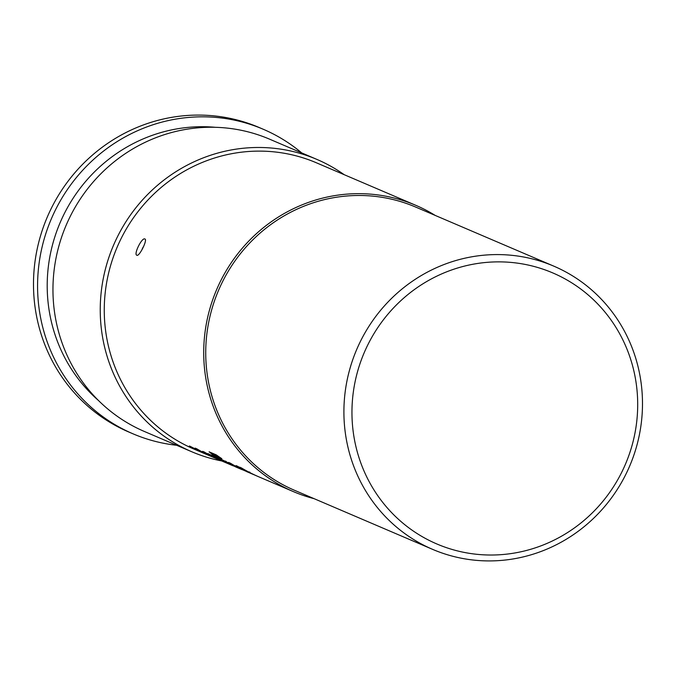 <?xml version="1.0" encoding="UTF-8"?>
<svg xmlns="http://www.w3.org/2000/svg" width="676" height="676" viewBox="0 0 676 676"><rect width="100%" height="100%" fill="white"/><g stroke="black" fill="none" stroke-linecap="round" stroke-linejoin="round"><path stroke-width="1.01" d="M136.839 255.241C139.222 256.948 147.858 239.566 144.892 239.008C142.019 237.048 133.383 254.446 136.839 255.241L137.245 255.283M189.677 446.092L205.276 453.926L189.348 445.991M560.353 276.433A147.402 142.028 113.2 0 0 367.871 344.735A147.402 142.028 113.2 0 0 429.294 540.462A147.402 142.028 113.2 0 0 621.776 472.161A147.402 142.028 113.2 0 0 560.353 276.433M424.714 545.693A154.027 148.407 -66.8 0 1 358.584 345.25A154.027 148.407 -66.8 0 1 553.771 266.133A154.027 148.407 -66.8 0 1 561.672 269.8A154.027 148.407 -66.8 0 1 627.81 470.243A154.027 148.407 -66.8 0 1 432.623 549.368A154.027 148.407 -66.8 0 1 424.714 545.693M553.771 266.133L415.596 207.033A154.027 148.407 113.2 0 0 220.41 286.151A154.027 148.407 113.2 0 0 286.54 486.593A154.027 148.407 113.2 0 0 294.449 490.261L432.623 549.368M314.103 498.668A155.683 150.004 -66.8 0 1 293.384 491.613A155.683 150.004 -66.8 0 1 285.399 487.903A155.683 150.004 -66.8 0 1 218.551 285.306A155.683 150.004 -66.8 0 1 415.841 205.335A155.683 150.004 -66.8 0 1 423.827 209.045A155.683 150.004 -66.8 0 1 435.251 215.441M301.707 152.911A165.62 159.578 113.2 0 0 271.727 133.189A165.62 159.578 113.2 0 0 263.234 129.251L259.153 127.502A165.62 159.578 113.2 0 0 49.28 212.577A165.62 159.578 113.2 0 0 120.387 428.111A165.62 159.578 113.2 0 0 128.888 432.057L132.961 433.798A165.62 159.578 113.2 0 0 176.647 445.281M415.841 205.335L316.385 162.789A155.683 150.004 113.2 0 0 119.103 242.76A155.683 150.004 113.2 0 0 185.942 445.366A155.683 150.004 113.2 0 0 193.936 449.075L219.945 460.179M344.168 174.678A158.995 153.198 113.2 0 0 325.029 163.186A158.995 153.198 113.2 0 0 316.875 159.401A158.995 153.198 113.2 0 0 115.393 241.07A158.995 153.198 113.2 0 0 183.661 447.977A158.995 153.198 113.2 0 0 191.815 451.771A158.995 153.198 113.2 0 0 221.72 460.956M316.875 159.401L269.597 139.171A158.995 153.198 113.2 0 0 68.107 220.849A158.995 153.198 113.2 0 0 136.375 427.756A158.995 153.198 113.2 0 0 144.537 431.541L191.815 451.771M215.407 127.308A155.683 150.004 113.2 0 0 60.181 222.531A155.683 150.004 113.2 0 0 98.527 400.555M263.234 129.251A165.62 159.578 113.2 0 0 53.353 214.326A165.62 159.578 113.2 0 0 124.469 429.851A165.62 159.578 113.2 0 0 132.961 433.798M293.384 491.613L258.993 476.901A155.683 150.004 113.2 0 1 251.007 473.192A155.683 150.004 113.2 0 1 241.374 467.893L239.667 467.158A155.683 150.004 113.2 0 0 249.3 472.456A155.683 150.004 113.2 0 0 257.286 476.166L251.54 473.648A155.683 150.004 113.2 0 1 247.357 471.628A155.683 150.004 113.2 0 1 237.724 466.33L236.017 465.595A155.683 150.004 113.2 0 0 245.641 470.902A155.683 150.004 113.2 0 0 249.021 472.541L243.259 470.073A155.683 150.004 113.2 0 1 239.879 468.434A155.683 150.004 113.2 0 1 230.254 463.136L228.539 462.401A155.683 150.004 113.2 0 0 238.172 467.699A155.683 150.004 113.2 0 0 242.354 469.719L240.419 468.89A155.683 150.004 113.2 0 1 236.228 466.871A155.683 150.004 113.2 0 1 232.029 464.674L220.097 458.784A155.683 150.004 113.2 0 0 225.919 462.105L231.293 464.446A155.683 150.004 113.2 0 0 234.707 466.22A155.683 150.004 113.2 0 0 238.079 467.86L232.316 465.392A155.683 150.004 113.2 0 1 228.944 463.753A155.683 150.004 113.2 0 1 215.323 455.97L221.838 458.674A155.683 150.004 113.2 0 1 216.303 454.889L209.112 451.813L212.678 454.669A155.683 150.004 113.2 0 0 227.043 462.942A155.683 150.004 113.2 0 0 231.226 464.961L233.093 465.823A155.683 150.004 113.2 0 1 225.1 462.114A155.683 150.004 113.2 0 1 220.9 459.917L207.878 453.562L211.715 455.987A155.683 150.004 113.2 0 0 215.914 458.184A155.683 150.004 113.2 0 0 223.9 461.894L218.162 459.367A155.683 150.004 113.2 0 1 213.971 457.348A155.683 150.004 113.2 0 1 204.346 452.05L202.631 451.323A155.683 150.004 113.2 0 0 212.264 456.621A155.683 150.004 113.2 0 0 215.636 458.26L209.873 455.793A155.683 150.004 113.2 0 1 206.501 454.154A155.683 150.004 113.2 0 1 196.868 448.856L195.153 448.12A155.683 150.004 113.2 0 0 204.786 453.419A155.683 150.004 113.2 0 0 208.977 455.438L213.177 457.306M257.286 476.166A155.683 150.004 113.2 0 0 258.139 476.529M246.563 471.586L253.331 474.459M235.434 466.82L242.202 469.702M231.378 465.088L225.615 462.621A155.683 150.004 113.2 0 1 217.63 458.911A155.683 150.004 113.2 0 1 214.216 457.145L219.979 459.612A155.683 150.004 113.2 0 0 223.393 461.378A155.683 150.004 113.2 0 0 231.378 465.088A155.683 150.004 113.2 0 0 232.231 465.451M223.9 461.894A155.683 150.004 113.2 0 0 224.762 462.257M249.689 472.904L249.943 472.287M242.354 469.719L242.633 469.119M249.309 472.676L249.588 472.076M249.021 472.541L249.3 471.941M210.667 452.481L213.033 454.111L212.678 454.669M231.505 464.353L231.226 464.961M213.033 454.111A155.024 149.362 113.2 0 0 215.23 455.523M238.814 467.53L238.56 468.147M225.463 461.108A155.024 149.362 113.2 0 0 226.232 461.522L225.919 462.105M231.099 463.601L230.786 464.192M231.598 463.863L231.293 464.446M238.358 467.26L238.079 467.86M238.653 467.395L238.375 468.003M218.88 456.697L215.416 455.218L215.061 455.776M219.979 459.612L220.291 459.021M219.472 459.35L219.785 458.767M213.937 456.984L214.25 456.393L215.281 456.841M211.715 455.987L212.027 455.404A155.024 149.362 113.2 0 0 214.165 456.545M211.487 455.109L212.027 455.404M216.303 458.624L216.557 458.015M208.977 455.438L209.247 454.838M215.931 458.404L216.21 457.796M215.636 458.26L215.923 457.66M141.935 249.824A3.481 0.929 116.6 0 1 143.667 246.377"/></g></svg>
